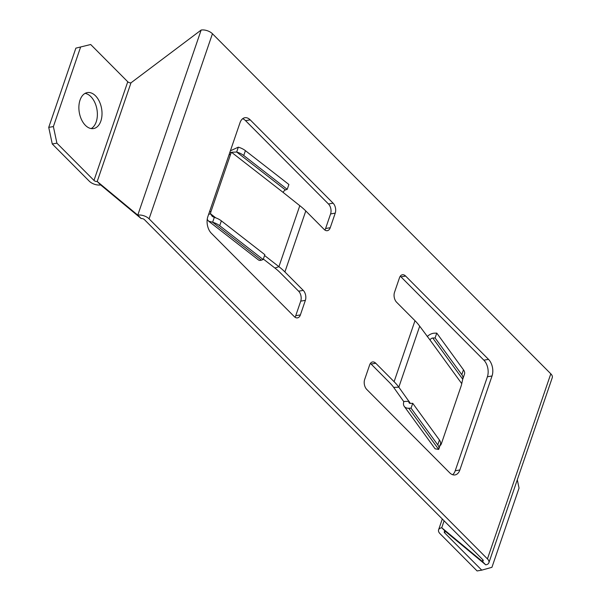 <?xml version="1.0" encoding="UTF-8"?>
<svg xmlns="http://www.w3.org/2000/svg" width="601" height="601" viewBox="0 0 601 601"><rect width="100%" height="100%" fill="white"/><g stroke="black" fill="none" stroke-linecap="round" stroke-linejoin="round"><path stroke-width="0.9" d="M100.863 121.041A18.255 11.314 -99.8 0 1 93.553 128.569A18.255 11.314 -99.8 0 1 81.563 119.727A18.255 11.314 -99.8 0 1 80.031 100.112A18.255 11.314 -99.8 0 1 87.34 92.584A18.255 11.314 -99.8 0 1 99.338 101.426A18.255 11.314 -99.8 0 1 100.863 121.041M85.087 93.38A18.255 11.314 -99.8 0 1 96.22 121.845A18.255 11.314 -99.8 0 1 91.164 128.576M404.263 406.396L435.101 448.804L438.685 449.428A12.012 6.243 -161.1 0 0 438.79 449.15A12.012 6.243 -161.1 0 0 437.768 444.875L411.061 408.162L408.74 408.252A8.406 5.777 -36 0 1 404.263 406.396A8.406 5.777 -36 0 1 403.827 401.723L393.655 387.367A48.05 24.964 18.9 0 0 389.456 382.491L371.11 364.048A7.204 4.47 80.2 0 0 370.396 363.44M410.355 403.399L398.824 387.179L419.701 326.193L430.046 340.061A2.404 1.653 -36 0 1 432.773 338.04L435.101 337.95L461.808 374.671A12.012 6.243 18.9 0 1 462.83 378.946A12.012 6.243 18.9 0 1 462.725 379.216L432.773 338.04M403.91 401.476L409.078 401.288M462.725 379.216L461.748 383.648A12.012 6.108 -92.1 0 1 461.132 386.022L441.585 443.117A12.012 6.108 -92.1 0 1 440.706 445.123L440.345 444.627M488.891 562.746A8.406 4.365 18.9 0 0 487.441 558.9L149.078 218.832L212.446 33.746L550.809 373.814A8.406 4.365 18.9 0 1 552.266 377.661L488.891 562.746A8.406 4.365 18.9 0 1 485.736 564.842L482.31 561.402L482.866 559.771M393.655 387.367L398.824 387.179A54.052 28.082 18.9 0 0 394.098 381.688L375.753 363.244A7.204 4.47 80.2 0 0 372.53 361.967A7.204 4.47 80.2 0 0 369.645 364.942L364.657 379.509A7.204 4.47 80.2 0 0 366.775 389.463L449.691 472.792A12.012 7.445 80.2 0 0 455.055 474.918A12.012 7.445 80.2 0 0 459.863 469.967L492.046 375.971A12.012 7.445 80.2 0 0 488.523 359.375L405.607 276.047A7.204 4.47 80.2 0 0 402.385 274.77A7.204 4.47 80.2 0 0 399.5 277.737L394.519 292.304A7.204 4.47 80.2 0 0 396.63 302.265L414.983 320.701A54.052 28.082 -161.1 0 1 419.701 326.193M264.568 255.508L278.917 266.671A54.052 28.082 -161.1 0 1 284.904 271.945L303.257 290.388A7.204 4.47 -99.8 0 1 305.376 300.342L300.387 314.909A7.204 4.47 -99.8 0 1 297.503 317.876A7.204 4.47 -99.8 0 1 294.28 316.607L211.364 233.278A12.012 7.445 -99.8 0 1 207.841 216.676L240.024 122.679A12.012 7.445 -99.8 0 1 244.832 117.728A12.012 7.445 -99.8 0 1 250.196 119.854L333.112 203.183A7.204 4.47 -99.8 0 1 335.23 213.137L330.242 227.704A7.204 4.47 -99.8 0 1 327.357 230.679A7.204 4.47 -99.8 0 1 324.134 229.402L305.789 210.959A54.052 28.082 18.9 0 0 299.794 205.685L283.176 192.448A2.404 1.134 -52.1 0 1 285.43 189.954L287.225 189.33L243.743 155.509A12.012 6.243 -161.1 0 0 236.666 152.023L238.327 147.17L230.393 150.806M52.264 143.977L56.907 143.173L53.384 126.578L48.734 127.374L52.264 143.977L89.331 181.232A8.406 4.365 18.9 0 0 100.637 184.928L141.205 218.584A2.404 1.247 -161.1 0 1 144.428 219.635L482.798 559.704A2.404 1.247 18.9 0 1 483.212 560.801A2.404 1.247 18.9 0 1 482.31 561.402L441.743 527.746L445.168 531.194A2.404 1.247 -161.1 0 0 444.267 531.795A2.404 1.247 -161.1 0 0 444.68 532.892L481.747 570.146L477.104 570.95L440.037 533.696A8.406 4.365 -161.1 0 1 438.58 529.849L442.298 518.994M481.747 570.146L491.926 567.321L519.054 488.087L517.296 479.793M445.168 531.194L485.736 564.842M444.109 520.819L441.743 527.746A8.406 4.365 -161.1 0 0 438.58 529.849M452.628 474.715A12.012 7.445 80.2 0 0 455.22 470.771L487.403 376.774A12.012 7.445 80.2 0 0 483.873 360.172L400.965 276.843A7.204 4.47 80.2 0 0 400.251 276.235M242.616 118.735A12.012 7.445 -99.8 0 1 245.554 120.658L328.469 203.987A7.204 4.47 -99.8 0 1 330.58 213.941L325.599 228.508A7.204 4.47 -99.8 0 1 324.848 230.01M263.351 259.046L274.935 268.061A48.05 24.964 -161.1 0 1 280.261 272.749L298.614 291.185A7.204 4.47 -99.8 0 1 300.725 301.146L295.737 315.713A7.204 4.47 -99.8 0 1 294.993 317.215M462.83 378.946L464.498 374.085A12.012 6.243 18.9 0 0 463.469 369.81L436.762 333.097L434.44 333.179A8.406 5.777 -36 0 0 427.243 336.568M436.762 333.097L435.101 337.95M440.345 444.575L440.706 445.123L440.345 444.575A12.012 6.243 -161.1 0 0 440.458 444.297A12.012 6.243 -161.1 0 0 439.429 440.022L412.729 403.309L410.4 403.391A2.404 1.653 -36 0 1 409.123 402.865A2.404 1.653 -36 0 1 408.996 401.528M411.061 408.162L412.729 403.309M229.657 152.954L231.55 152.293A12.012 8.557 70.8 0 0 230.589 154.314L211.034 211.417A12.012 8.557 70.8 0 0 210.5 213.768L208.607 214.429M48.734 127.374L75.869 48.14L90.691 44.512L75.869 48.14M53.384 126.578L80.511 47.336M56.907 143.173L93.981 180.428L127.758 81.766L90.691 44.512M100.637 184.928L97.204 181.487A2.404 1.247 18.9 0 1 93.981 180.428M127.758 81.766A2.404 1.247 -161.1 0 0 130.988 82.825L201.147 30.05A8.406 4.365 -161.1 0 1 212.446 33.746M130.988 82.825L97.204 181.487L137.779 215.135L141.205 218.584M149.078 218.832A8.406 4.365 -161.1 0 0 137.779 215.135L201.147 30.05M285.43 189.954L236.666 152.023L231.851 152.233M238.327 147.17A12.012 6.243 -161.1 0 1 245.403 150.656L288.886 184.477L287.225 189.33M215.751 217.847L210.5 213.768L212.333 216.443L214.294 217.382L212.626 222.235L208.652 221.183L207.217 219.38M208.645 221.183L258.558 260.008A8.406 3.967 -52.1 0 0 261.39 260.165L263.185 259.542L264.846 254.681L221.371 220.867A12.012 6.243 18.9 0 0 214.294 217.382M261.39 260.165L212.626 222.235A12.012 6.243 18.9 0 1 219.703 225.721L263.185 259.542M461.748 383.648L430.046 340.061M487.441 558.9L550.809 373.814M394.098 381.688L414.983 320.701M284.904 271.945L305.789 210.959M444.68 532.892L445.236 531.254M487.403 376.774L492.046 375.971M483.873 360.172L488.523 359.375M455.22 470.771L459.863 469.967M371.11 364.048L375.753 363.244M400.965 276.843L405.607 276.047M463.469 369.81L461.808 374.671M438.685 449.428L408.74 408.252M437.768 444.875L439.429 440.022M209.448 211.965L211.034 211.417M274.935 268.061L278.917 266.671L299.794 205.685M231.55 152.293L283.176 192.448M245.554 120.658L250.196 119.854M295.737 315.713L300.387 314.909M300.725 301.146L305.376 300.342M298.614 291.185L303.257 290.388M325.599 228.508L330.242 227.704M330.58 213.941L335.23 213.137M328.469 203.987L333.112 203.183M229.004 154.87L230.589 154.314M245.403 150.656L243.743 155.509M219.703 225.721L221.371 220.867M439.662 445.484L440.323 445.221M438.79 449.15L440.458 444.297"/></g></svg>
